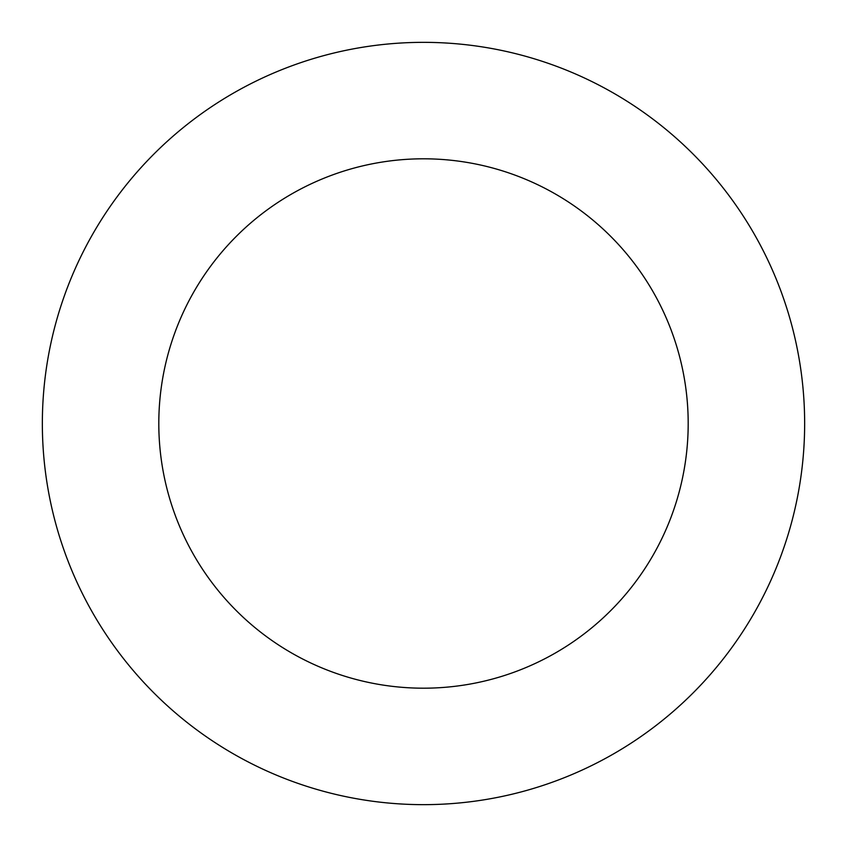 <?xml version="1.0" encoding="UTF-8"?>
<svg xmlns="http://www.w3.org/2000/svg" width="847" height="847" viewBox="0 0 847 847"><rect width="100%" height="100%" fill="white"/><g stroke="black" fill="none" stroke-linecap="round" stroke-linejoin="round"><path stroke-width="1.27" d="M688.188 423.5A264.688 264.688 0 0 1 291.156 652.73A264.688 264.688 0 0 1 291.156 194.27A264.688 264.688 0 0 1 688.188 423.5M804.65 423.5A381.15 381.15 0 0 1 232.925 753.586A381.15 381.15 0 0 1 232.925 93.414A381.15 381.15 0 0 1 804.65 423.5"/></g></svg>
